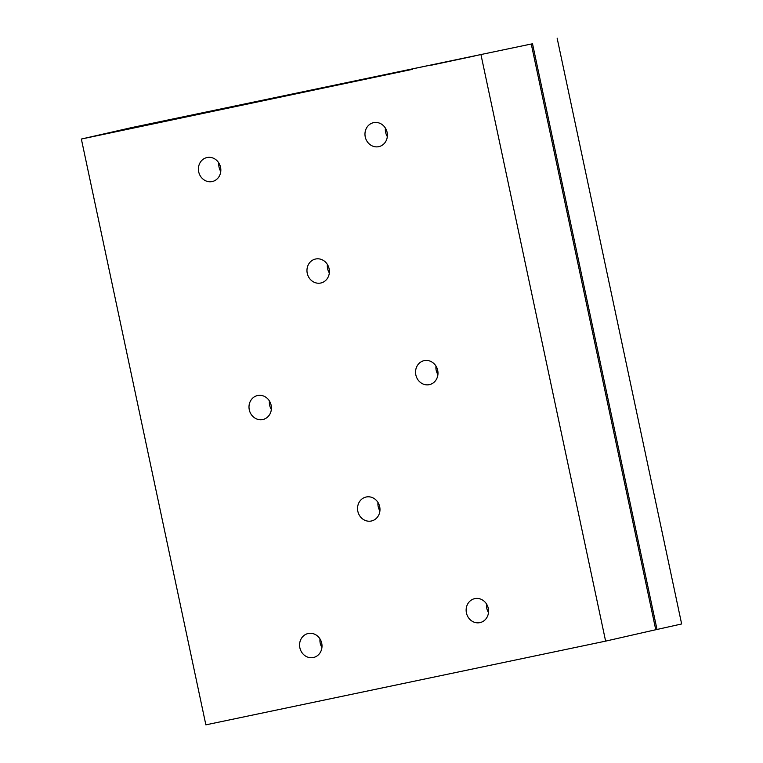 <?xml version="1.0" encoding="UTF-8"?>
<svg xmlns="http://www.w3.org/2000/svg" width="763" height="763" viewBox="0 0 763 763"><rect width="100%" height="100%" fill="white"/><g stroke="black" fill="none" stroke-linecap="round" stroke-linejoin="round"><path stroke-width="1.14" d="M138.523 126.162L531.267 44.016M480.547 54.631L176.482 118.313M557.133 38.15L681.645 623.962L650.009 631.03M657.029 629.561L532.517 43.749M321.719 643.228A12.275 11.159 77.2 0 1 313.517 657.487A12.275 11.159 77.2 0 1 299.869 647.797A12.275 11.159 77.2 0 1 308.061 633.538A12.275 11.159 77.2 0 1 321.719 643.228M320.002 638.955A12.275 11.159 -102.8 0 0 320.222 643.171A12.275 11.159 -102.8 0 0 321.938 647.434M387.108 132.371A12.275 11.159 77.2 0 1 378.906 146.63A12.275 11.159 77.2 0 1 365.258 136.949A12.275 11.159 77.2 0 1 373.46 122.69A12.275 11.159 77.2 0 1 387.108 132.371M385.401 128.108A12.275 11.159 -102.8 0 0 385.62 132.314A12.275 11.159 -102.8 0 0 387.327 136.577M488.282 608.34A12.275 11.159 77.2 0 1 480.08 622.598A12.275 11.159 77.2 0 1 466.431 612.918A12.275 11.159 77.2 0 1 474.624 598.659A12.275 11.159 77.2 0 1 488.282 608.34M486.565 604.077A12.275 11.159 -102.8 0 0 486.784 608.283A12.275 11.159 -102.8 0 0 488.501 612.555M271.132 405.239A12.275 11.159 77.2 0 1 262.93 419.497A12.275 11.159 77.2 0 1 249.282 409.817A12.275 11.159 77.2 0 1 257.484 395.558A12.275 11.159 77.2 0 1 271.132 405.239M269.425 400.976A12.275 11.159 -102.8 0 0 269.635 405.182A12.275 11.159 -102.8 0 0 271.351 409.454M437.695 370.36A12.275 11.159 77.2 0 1 429.493 384.619A12.275 11.159 77.2 0 1 415.845 374.929A12.275 11.159 77.2 0 1 424.047 360.67A12.275 11.159 77.2 0 1 437.695 370.36M435.988 366.087A12.275 11.159 -102.8 0 0 436.198 370.303A12.275 11.159 -102.8 0 0 437.914 374.566M220.545 167.25A12.275 11.159 77.2 0 1 212.343 181.518A12.275 11.159 77.2 0 1 198.695 171.828A12.275 11.159 77.2 0 1 206.897 157.569A12.275 11.159 77.2 0 1 220.545 167.25M218.838 162.986A12.275 11.159 -102.8 0 0 219.057 167.202A12.275 11.159 -102.8 0 0 220.765 171.465M379.688 506.718A12.275 11.159 77.2 0 1 371.495 520.976A12.275 11.159 77.2 0 1 357.837 511.296A12.275 11.159 77.2 0 1 366.04 497.037A12.275 11.159 77.2 0 1 379.688 506.718M377.981 502.445A12.275 11.159 -102.8 0 0 378.2 506.661A12.275 11.159 -102.8 0 0 379.907 510.924M329.101 268.729A12.275 11.159 77.2 0 1 320.908 282.987A12.275 11.159 77.2 0 1 307.251 273.307A12.275 11.159 77.2 0 1 315.453 259.048A12.275 11.159 77.2 0 1 329.101 268.729M327.394 264.465A12.275 11.159 -102.8 0 0 327.613 268.671A12.275 11.159 -102.8 0 0 329.32 272.944M412.182 69.385L81.355 139.038L131.494 127.631L176.463 118.217L147.726 124.751L412.182 69.385M81.355 139.038L205.867 724.85L605.622 641.13L655.76 629.723L531.239 43.911M605.622 641.13L481.1 55.318M205.018 112.771L248.318 103.701M368.911 78.446L412.525 69.309M171.036 119.524L208.948 111.617L171.036 119.524M431.114 65.246L474.815 55.937L431.114 65.246"/></g></svg>
